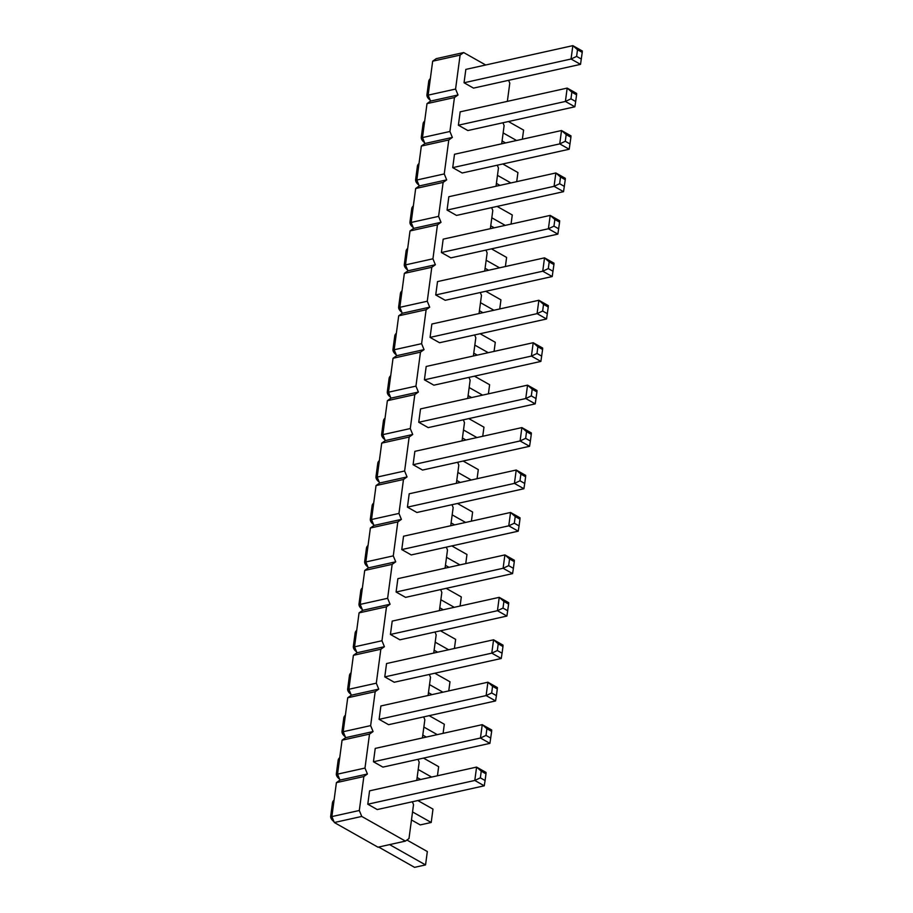 <?xml version="1.0" encoding="UTF-8"?>
<svg xmlns="http://www.w3.org/2000/svg" width="913" height="913" viewBox="0 0 913 913"><rect width="100%" height="100%" fill="white"/><g stroke="black" fill="none" stroke-linecap="round" stroke-linejoin="round"><path stroke-width="1.37" d="M412.356 801.762L413.521 804.604L408.99 838.556L405.418 841.101L361.753 816.439L359.311 810.493L363.842 776.541L367.414 773.996L364.983 768.061L337.536 774.144L342.067 740.192L345.639 737.647L343.197 731.712L347.727 697.76L351.3 695.215L348.869 689.269L353.399 655.317L356.96 652.772L354.529 646.838L359.06 612.885L362.632 610.341L360.19 604.395L364.721 570.442L368.293 567.897L365.851 561.963L370.381 528.011L373.953 525.466L371.511 519.52L376.042 485.568L379.614 483.023L377.172 477.077L381.702 443.136L385.275 440.58L382.844 434.645L387.374 400.693L390.935 398.148L388.504 392.202L393.035 358.261L396.607 355.705L394.165 349.77L398.696 315.818L402.268 313.273L399.826 307.327L404.356 273.375L407.928 270.83L405.486 264.896L410.017 230.943L413.589 228.398L411.147 222.452L415.677 188.5L419.25 185.955L416.819 180.021L421.338 146.069L424.91 143.524L422.479 137.578L427.01 103.626L430.571 101.081L428.14 95.146L432.671 61.194L436.243 58.649L463.678 52.555L485.693 64.994M367.414 773.996L339.978 780.09L337.536 774.144M508.609 80.321L509.785 83.163L507.354 101.366M364.983 768.061L369.514 734.109L373.075 731.564L370.644 725.618L375.175 691.666L378.747 689.121L376.304 683.186L380.835 649.234L384.407 646.689L381.965 640.743L386.496 606.791L390.068 604.246L387.626 598.3L392.156 564.36L395.728 561.803L393.286 555.869L397.817 521.916L401.389 519.371L398.958 513.426L403.478 479.485L407.05 476.928L404.619 470.994L409.15 437.042L412.71 434.497L410.279 428.551L414.81 394.599L418.382 392.054L415.94 386.119L420.471 352.167L424.043 349.622L421.601 343.676L426.131 309.724L429.703 307.179L427.261 301.244L431.792 267.292L435.364 264.747L432.933 258.801L437.453 224.849L441.025 222.304L438.594 216.37L443.125 182.417L446.685 179.872L444.254 173.927L448.785 139.974L452.357 137.429L449.915 131.483L454.446 97.543L458.018 94.986L455.576 89.052L460.106 55.1L463.678 52.555M418.017 759.331L419.181 762.172L416.75 780.375M423.678 716.888L424.842 719.729L422.411 737.932M429.338 674.456L430.502 677.298L428.083 695.501M434.999 632.013L436.174 634.855L433.743 653.057M440.659 589.581L441.835 592.423L439.404 610.626M446.331 547.138L447.496 549.98L445.065 568.183M451.992 504.695L453.156 507.537L450.725 525.751M457.653 462.263L458.817 465.105L456.386 483.308M463.313 419.82L464.477 422.662L462.046 440.865M468.974 377.389L470.138 380.23L467.718 398.433M474.634 334.945L475.81 337.787L473.379 355.99M480.306 292.514L481.471 295.356L479.04 313.558M485.967 250.071L487.131 252.912L484.7 271.115M491.628 207.639L492.792 210.481L490.361 228.684M497.288 165.196L498.452 168.038L496.021 186.241M502.949 122.764L504.113 125.606L501.694 143.809M520.878 474.098L525.614 476.769L525.683 475.376L516.222 470.024L520.878 474.098L519.988 480.786L514.43 483.399L516.222 470.024L409.207 493.785L407.426 507.149L514.43 483.399L523.891 488.74L416.887 512.49L407.426 507.149M509.557 558.973L514.281 561.643L514.35 560.251L504.889 554.91L509.557 558.973L508.667 565.661L503.109 568.274L504.889 554.91L397.885 578.659L396.094 592.023L503.109 568.274L512.57 573.615L405.555 597.364L396.094 592.023M515.217 516.541L519.954 519.212L520.022 517.808L510.55 512.467L515.217 516.541L514.327 523.217L508.769 525.831L510.55 512.467L403.546 536.216L401.766 549.58L508.769 525.831L518.23 531.183L411.227 554.933L401.766 549.58M526.539 431.655L531.275 434.337L531.343 432.933L521.882 427.592L526.539 431.655L525.648 438.343L520.102 440.956L521.882 427.592L414.867 451.342L413.087 464.706L520.102 440.956L529.563 446.297L422.548 470.058L413.087 464.706M428.208 427.615L418.747 422.274L525.762 398.525L535.223 403.866L428.208 427.615M532.211 389.223L531.309 395.911L525.762 398.525L527.543 385.149L532.211 389.223L536.935 391.894L537.004 390.502L527.543 385.149L420.528 408.91L418.747 422.274M456.523 215.422L447.062 210.081L554.065 186.332L563.538 191.673L456.523 215.422M560.514 177.031L559.623 183.718L554.065 186.332L555.857 172.968L560.514 177.031L565.25 179.701L565.318 178.309L555.857 172.968L448.842 196.717L447.062 210.081M450.862 257.865L441.401 252.524L548.405 228.764L557.866 234.116L450.862 257.865M554.853 219.474L553.963 226.15L548.405 228.764L550.197 215.4L554.853 219.474L559.589 222.144L559.658 220.752L550.197 215.4L443.182 239.149L441.401 252.524M439.53 342.74L430.069 337.399L537.084 313.638L546.545 318.991L439.53 342.74M543.532 304.349L542.642 311.025L537.084 313.638L538.864 300.274L543.532 304.349L548.257 307.019L548.325 305.627L538.864 300.274L431.86 324.024L430.069 337.399M445.202 300.297L435.729 294.956L542.744 271.207L552.205 276.548L445.202 300.297M549.192 261.905L548.302 268.593L542.744 271.207L544.525 257.843L549.192 261.905L553.929 264.576L553.986 263.184L544.525 257.843L437.521 281.592L435.729 294.956M433.869 385.183L424.408 379.831L531.423 356.081L540.884 361.422L433.869 385.183M537.871 346.78L536.981 353.468L531.423 356.081L533.203 342.717L537.871 346.78L542.596 349.462L542.664 348.058L533.203 342.717L426.188 366.467L424.408 379.831M473.505 88.116L464.044 82.763L571.059 59.014L580.52 64.367L473.505 88.116M577.507 49.724L576.617 56.401L571.059 59.014L572.839 45.65L577.507 49.724L582.232 52.395L582.3 50.991L572.839 45.65L465.835 69.399L464.044 82.763M571.846 92.156L576.571 94.826L576.639 93.434L567.178 88.093L571.846 92.156L570.956 98.844L565.398 101.457L567.178 88.093L460.163 111.843L458.383 125.207L565.398 101.457L574.859 106.798L467.844 130.548L458.383 125.207M462.183 172.991L452.722 167.638L559.737 143.889L569.198 149.241L462.183 172.991M566.186 134.599L565.284 141.275L559.737 143.889L561.518 130.525L566.186 134.599L570.91 137.27L570.979 135.866L561.518 130.525L454.503 154.274L452.722 167.638M399.894 639.808L390.433 634.455L497.448 610.706L506.909 616.058L399.894 639.808M503.896 601.416L503.006 608.092L497.448 610.706L499.228 597.342L503.896 601.416L508.621 604.086L508.689 602.683L499.228 597.342L392.213 621.091L390.433 634.455M498.236 643.848L502.96 646.518L503.029 645.126L493.568 639.785L498.236 643.848L497.334 650.535L491.787 653.149L493.568 639.785L386.553 663.534L384.772 676.898L491.787 653.149L501.248 658.49L394.233 682.239L384.772 676.898M481.242 771.165L485.978 773.836L486.047 772.444L476.586 767.091L481.242 771.165L480.352 777.842L474.794 780.455L476.586 767.091L369.571 790.841L367.791 804.216L474.794 780.455L484.255 785.808L377.252 809.557L367.791 804.216M382.912 767.114L373.451 761.773L480.455 738.024L489.916 743.365L382.912 767.114M486.903 728.722L486.013 735.41L480.455 738.024L482.247 724.66L486.903 728.722L491.639 731.393L491.708 730.001L482.247 724.66L375.232 748.409L373.451 761.773M388.573 724.682L379.112 719.341L486.127 695.58L495.588 700.933L388.573 724.682M492.564 686.291L491.673 692.967L486.127 695.58L487.907 682.216L492.564 686.291L497.3 688.961L497.368 687.569L487.907 682.216L380.892 705.966L379.112 719.341M363.842 776.541L336.406 782.635L339.978 780.09M369.514 734.109L342.067 740.192M405.418 841.101L377.982 847.196L334.318 822.522L331.876 816.587L336.406 782.635M460.106 55.1L432.671 61.194M455.576 89.052L428.14 95.146M458.018 94.986L430.571 101.081M454.446 97.543L427.01 103.626M449.915 131.483L422.479 137.578M452.357 137.429L424.91 143.524M448.785 139.974L421.338 146.069M444.254 173.927L416.819 180.021M446.685 179.872L419.25 185.955M443.125 182.417L415.677 188.5M438.594 216.37L411.147 222.452M441.025 222.304L413.589 228.398M437.453 224.849L410.017 230.943M432.933 258.801L405.486 264.896M435.364 264.747L407.928 270.83M431.792 267.292L404.356 273.375M427.261 301.244L399.826 307.327M429.703 307.179L402.268 313.273M426.131 309.724L398.696 315.818M421.601 343.676L394.165 349.77M424.043 349.622L396.607 355.705M420.471 352.167L393.035 358.261M415.94 386.119L388.504 392.202M418.382 392.054L390.935 398.148M414.81 394.599L387.374 400.693M410.279 428.551L382.844 434.645M412.71 434.497L385.275 440.58M409.15 437.042L381.702 443.136M404.619 470.994L377.172 477.077M407.05 476.928L379.614 483.023M403.478 479.485L376.042 485.568M398.958 513.426L371.511 519.52M401.389 519.371L373.953 525.466M397.817 521.916L370.381 528.011M393.286 555.869L365.851 561.963M395.728 561.803L368.293 567.897M392.156 564.36L364.721 570.442M387.626 598.3L360.19 604.395M390.068 604.246L362.632 610.341M386.496 606.791L359.06 612.885M381.965 640.743L354.529 646.838M384.407 646.689L356.96 652.772M380.835 649.234L353.399 655.317M376.304 683.186L348.869 689.269M378.747 689.121L351.3 695.215M375.175 691.666L347.727 697.76M370.644 725.618L343.197 731.712M373.075 731.564L345.639 737.647M361.753 816.439L334.318 822.522M359.311 810.493L331.876 816.587M451.809 545.917L466.965 554.488L465.756 563.595M373.577 524.553A23.59 9.039 7.6 0 1 370.336 519.063L372.116 505.699A23.59 9.039 7.6 0 1 373.714 503.006M446.514 557.307L459.935 564.885M448.956 567.315L445.441 565.33M370.336 519.063A23.59 9.039 7.6 0 1 371.933 516.37M440.488 630.792L455.644 639.362L454.423 648.47M362.256 609.428A23.59 9.039 7.6 0 1 359.014 603.95L360.795 590.574A23.59 9.039 7.6 0 1 362.393 587.881M435.193 642.181L448.614 649.759M437.635 652.19L434.12 650.204M359.014 603.95A23.59 9.039 7.6 0 1 360.612 601.256M446.149 588.36L461.305 596.919L460.095 606.027M367.916 566.984A23.59 9.039 7.6 0 1 364.675 561.506L366.455 548.142A23.59 9.039 7.6 0 1 368.053 545.449M440.853 599.738L454.275 607.316M443.296 609.758L439.781 607.773M364.675 561.506A23.59 9.039 7.6 0 1 366.273 558.813M457.47 503.485L472.626 512.045L471.416 521.152M379.237 482.11A23.59 9.039 7.6 0 1 375.996 476.632L377.777 463.268A23.59 9.039 7.6 0 1 379.374 460.574M452.175 514.864L465.596 522.441M454.628 524.884L451.102 522.898M375.996 476.632A23.59 9.039 7.6 0 1 377.594 473.938M457.847 472.432L471.256 480.01M460.289 482.441L456.774 480.455M384.898 439.678A23.59 9.039 7.6 0 1 381.657 434.189A23.59 9.039 7.6 0 1 383.255 431.495M463.142 461.042L478.298 469.602L477.077 478.72M381.657 434.189L383.437 420.825A23.59 9.039 7.6 0 1 385.046 418.131M491.445 248.85L506.601 257.42L505.391 266.528M413.212 227.485A23.59 9.039 7.6 0 1 409.971 222.007L411.752 208.632A23.59 9.039 7.6 0 1 413.349 205.939M486.15 260.239L499.571 267.817M488.592 270.259L485.077 268.274M409.971 222.007A23.59 9.039 7.6 0 1 411.569 219.314M485.784 291.293L500.94 299.852L499.731 308.959M407.552 269.917A23.59 9.039 7.6 0 1 404.311 264.439L406.091 251.075A23.59 9.039 7.6 0 1 407.689 248.382M480.489 302.671L493.91 310.26M482.931 312.691L479.416 310.705M404.311 264.439A23.59 9.039 7.6 0 1 405.908 261.746M474.463 376.167L489.619 384.727L488.398 393.845M396.231 354.803A23.59 9.039 7.6 0 1 392.978 349.314L394.77 335.95A23.59 9.039 7.6 0 1 396.368 333.256M469.168 387.546L482.589 395.135M471.61 397.566L468.095 395.58M392.978 349.314A23.59 9.039 7.6 0 1 394.587 346.62M474.828 345.114L488.25 352.692M477.271 355.134L473.756 353.148M401.891 312.36A23.59 9.039 7.6 0 1 398.65 306.882A23.59 9.039 7.6 0 1 400.248 304.189M480.124 333.736L495.28 342.295L494.07 351.402M398.65 306.882L400.43 293.518A23.59 9.039 7.6 0 1 402.028 290.825M463.507 429.989L476.928 437.567M465.95 440.009L462.435 438.023M390.57 397.235A23.59 9.039 7.6 0 1 387.317 391.757A23.59 9.039 7.6 0 1 388.927 389.064M468.803 418.611L483.958 427.17L482.737 436.277M387.317 391.757L389.109 378.393A23.59 9.039 7.6 0 1 390.707 375.7M503.143 132.921L516.564 140.499M505.585 142.942L502.07 140.956M430.206 100.168A23.59 9.039 7.6 0 1 426.953 94.69A23.59 9.039 7.6 0 1 428.562 91.996M508.438 121.543L523.594 130.103L522.373 139.21M426.953 94.69L428.745 81.325A23.59 9.039 7.6 0 1 430.343 78.632M502.778 163.975L517.933 172.546L516.712 181.653M424.545 142.611A23.59 9.039 7.6 0 1 421.292 137.133L423.084 123.757A23.59 9.039 7.6 0 1 424.682 121.064M497.482 175.364L510.892 182.942M499.925 185.373L496.41 183.387M421.292 137.133A23.59 9.039 7.6 0 1 422.89 134.439M497.117 206.418L512.273 214.977L511.052 224.084M418.873 185.042A23.59 9.039 7.6 0 1 415.632 179.564L417.412 166.2A23.59 9.039 7.6 0 1 419.021 163.507M491.822 217.796L505.231 225.385M494.264 227.816L490.749 225.831M415.632 179.564A23.59 9.039 7.6 0 1 417.23 176.871M434.828 673.235L449.983 681.794L448.762 690.901M356.595 651.859A23.59 9.039 7.6 0 1 353.342 646.381L355.134 633.017A23.59 9.039 7.6 0 1 356.732 630.324M429.532 684.613L442.953 692.202M431.975 694.633L428.459 692.647M353.342 646.381A23.59 9.039 7.6 0 1 354.952 643.688M429.167 715.678L444.323 724.237L443.102 733.344M350.923 694.302A23.59 9.039 7.6 0 1 347.682 688.824L349.462 675.449A23.59 9.039 7.6 0 1 351.071 672.755M423.872 727.056L437.281 734.634M426.314 737.076L422.799 735.091M347.682 688.824A23.59 9.039 7.6 0 1 349.28 686.131M406.936 840.028L427.33 851.544L425.549 864.919L414.57 867.35L378.633 847.047M333.941 821.62A23.59 9.039 7.6 0 1 330.7 816.131L332.48 802.767A23.59 9.039 7.6 0 1 334.078 800.073M389.611 844.616L425.549 864.919M330.7 816.131A23.59 9.039 7.6 0 1 332.298 813.437M417.834 800.553L432.99 809.112L431.21 822.476L420.231 824.907L411.466 819.965M339.602 779.177A23.59 9.039 7.6 0 1 336.361 773.699L338.141 760.335A23.59 9.039 7.6 0 1 339.739 757.642M412.539 811.931L431.21 822.476M336.361 773.699A23.59 9.039 7.6 0 1 337.958 771.006M423.506 758.11L438.651 766.669L437.441 775.776M345.262 736.734A23.59 9.039 7.6 0 1 342.021 731.256L343.802 717.892A23.59 9.039 7.6 0 1 345.411 715.199M418.2 769.488L431.621 777.077M420.653 779.508L417.138 777.522M342.021 731.256A23.59 9.039 7.6 0 1 343.619 728.563M523.891 488.74L524.724 483.456L519.988 480.786M525.614 476.769L524.724 483.456M512.57 573.615L513.391 568.331L508.667 565.661M514.281 561.643L513.391 568.331M518.23 531.183L519.063 525.888L514.327 523.217M519.954 519.212L519.063 525.888M529.563 446.297L530.385 441.013L525.648 438.343M531.275 434.337L530.385 441.013M535.223 403.866L536.935 391.894M531.309 395.911L536.045 398.582M563.538 191.673L565.25 179.701M559.623 183.718L564.36 186.389M557.866 234.116L559.589 222.144M553.963 226.15L558.699 228.832M546.545 318.991L548.257 307.019M542.642 311.025L547.366 313.707M552.205 276.548L553.929 264.576M548.302 268.593L553.027 271.264M540.884 361.422L542.596 349.462M536.981 353.468L541.706 356.138M580.52 64.367L582.232 52.395M576.617 56.401L581.341 59.071M574.859 106.798L575.681 101.514L570.956 98.844M576.571 94.826L575.681 101.514M569.198 149.241L570.91 137.27M565.284 141.275L570.02 143.946M506.909 616.058L508.621 604.086M503.006 608.092L507.731 610.763M501.248 658.49L502.07 653.206L497.334 650.535M502.96 646.518L502.07 653.206M484.255 785.808L485.088 780.524L480.352 777.842M485.978 773.836L485.088 780.524M489.916 743.365L491.639 731.393M486.013 735.41L490.749 738.081M495.588 700.933L496.41 695.649L491.673 692.967M497.3 688.961L496.41 695.649"/></g></svg>
